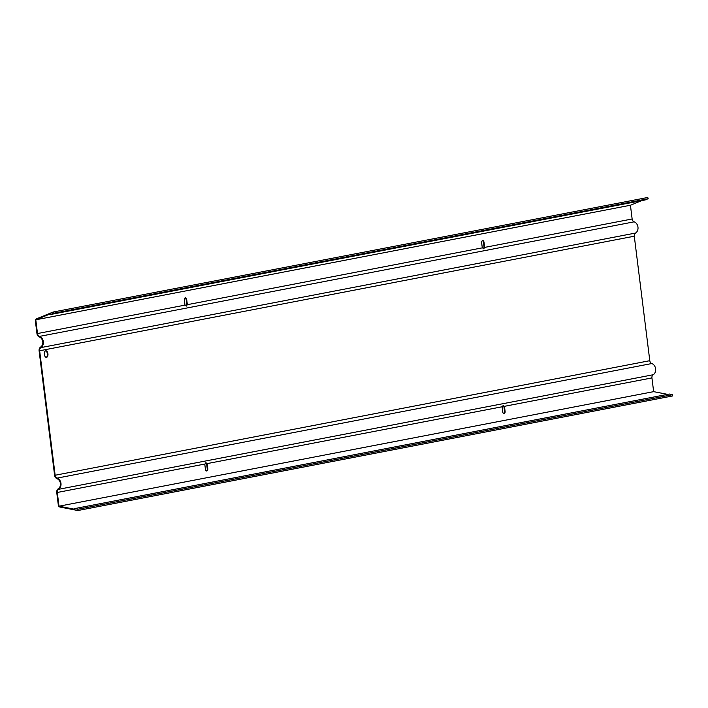 <?xml version="1.0" encoding="UTF-8"?>
<svg xmlns="http://www.w3.org/2000/svg" width="708" height="708" viewBox="0 0 708 708"><rect width="100%" height="100%" fill="white"/><g stroke="black" fill="none" stroke-linecap="round" stroke-linejoin="round"><path stroke-width="1.06" d="M39.648 350.761A3.301 2.752 -100.9 0 1 40.931 347.601A6.16 5.142 79.1 0 0 43.33 341.699A6.16 5.142 79.1 0 0 39.533 336.389A3.301 2.752 -100.9 0 1 37.497 333.539L35.789 319.804L50.259 313.909L50.472 314.529L53.551 313.272L53.127 312.033L36.577 318.777A2.31 1.929 79.1 0 0 35.4 321.14L36.949 333.592A3.956 3.301 79.1 0 0 39.391 337.008A5.496 4.584 -100.9 0 1 42.781 341.752A5.496 4.584 -100.9 0 1 40.639 347.026A3.956 3.301 79.1 0 0 39.099 350.814L54.605 475.298A3.956 3.301 -100.9 0 0 57.038 478.714A5.496 4.584 79.1 0 1 60.428 483.458A5.496 4.584 79.1 0 1 58.286 488.724A3.956 3.301 -100.9 0 0 56.746 492.52L58.295 504.981A2.31 1.929 -100.9 0 0 60.03 507.061L77.853 510.53L77.96 509.229L74.65 508.592L74.588 509.238L59.003 506.202L57.295 492.467A3.301 2.752 79.1 0 1 58.578 489.308A6.16 5.142 -100.9 0 0 60.977 483.405A6.16 5.142 -100.9 0 0 57.189 478.095A3.301 2.752 79.1 0 1 55.153 475.245L39.648 350.761L634.288 236.206L649.794 360.691A3.301 2.752 -100.9 0 0 651.829 363.531A6.16 5.142 79.1 0 1 655.617 368.85A6.16 5.142 79.1 0 1 653.219 374.744A3.301 2.752 -100.9 0 0 651.935 377.913L653.643 391.648L667.591 394.356M46.188 357.363A3.301 1.814 84.5 0 0 47.383 353.796A3.301 1.814 84.5 0 0 45.569 350.867M186.116 306.042L186.673 304.75A2.204 1.204 84.5 0 0 186.664 303.652L186.195 299.838A2.195 1.204 84.5 0 0 185.071 297.909M483.431 248.765L483.989 247.473A2.204 1.204 84.5 0 0 483.989 246.375L483.511 242.561A2.195 1.204 84.5 0 0 482.396 240.631M53.127 312.033L647.767 197.47L648.192 198.718L645.112 199.975L50.472 314.529M53.551 313.272L648.192 198.718M641.82 200.603L630.43 205.249L632.138 218.984A3.301 2.752 -100.9 0 0 634.173 221.825A6.16 5.142 79.1 0 1 637.97 227.144A6.16 5.142 79.1 0 1 635.572 233.047A3.301 2.752 -100.9 0 0 634.288 236.206M35.789 319.804L630.43 205.249M187.222 304.697L186.496 306.068L185.107 305.104A2.204 1.204 -95.5 0 1 184.841 304.059L184.363 300.245A2.195 1.204 -95.5 0 1 185.346 297.829A2.195 1.204 -95.5 0 1 186.744 299.785L187.213 303.599A2.204 1.204 -95.5 0 1 187.222 304.697L482.422 247.827A2.204 1.204 -95.5 0 1 482.157 246.782L481.679 242.968A2.195 1.204 -95.5 0 1 482.661 240.552A2.195 1.204 -95.5 0 1 484.06 242.508L484.538 246.322A2.204 1.204 -95.5 0 1 484.538 247.419L483.812 248.782L482.422 247.827M186.664 303.652L187.213 303.599M204.904 465.129A2.195 1.204 -95.5 0 1 204.922 464.032L205.984 462.705L206.993 463.634A2.195 1.204 -95.5 0 1 207.276 464.669L207.754 468.484A2.204 1.204 -95.5 0 1 206.78 470.979A2.204 1.204 -95.5 0 1 205.373 468.944L204.904 465.129M206.506 470.944A2.204 1.204 84.5 0 0 207.205 468.537L206.727 464.722A2.195 1.204 84.5 0 0 206.444 463.687L205.745 462.793M207.205 468.537L207.754 468.484M483.989 246.375L484.538 246.322M502.22 407.852A2.195 1.204 -95.5 0 1 502.238 406.746L503.3 405.427L504.308 406.348A2.195 1.204 -95.5 0 1 504.6 407.392L505.078 411.206A2.204 1.204 -95.5 0 1 504.105 413.693A2.204 1.204 -95.5 0 1 502.698 411.667L502.22 407.852M503.822 413.667A2.204 1.204 84.5 0 0 504.53 411.26L504.052 407.445A2.195 1.204 84.5 0 0 503.76 406.401L503.061 405.516M504.53 411.26L505.078 411.206M47.932 353.743A3.301 1.814 -95.5 0 1 46.462 357.372A3.301 1.814 -95.5 0 1 44.347 354.257A3.301 1.814 -95.5 0 1 45.834 350.805A3.301 1.814 -95.5 0 1 47.932 353.743M59.003 506.202L653.643 391.648M74.65 508.592L669.29 394.029L672.6 394.675L672.494 395.967L77.853 510.53M77.96 509.229L672.6 394.675M39.533 336.389L634.173 221.825M37.497 333.539L185.107 305.104M484.538 247.419L632.138 218.984M40.931 347.601L635.572 233.047M186.195 299.838L186.744 299.785M206.727 464.722L207.276 464.669M483.511 242.561L484.06 242.508M504.052 407.445L504.6 407.392M55.153 475.245L649.794 360.691M57.189 478.095L651.829 363.531M58.578 489.308L653.219 374.744M504.308 406.348L651.935 377.913M206.993 463.634L502.238 406.746M57.295 492.467L204.922 464.032"/></g></svg>
